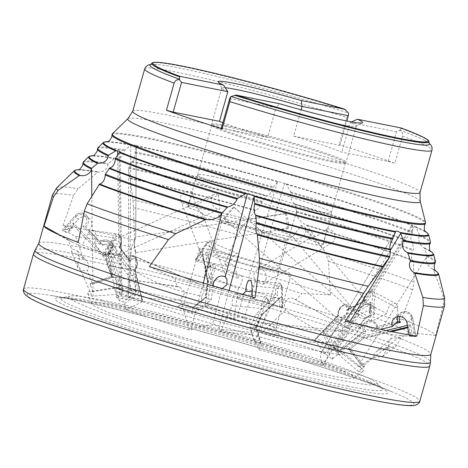 <?xml version="1.0" encoding="UTF-8"?>
<svg xmlns="http://www.w3.org/2000/svg" width="468" height="468" viewBox="0 0 468 468"><rect width="100%" height="100%" fill="white"/><g stroke="black" fill="none" stroke-linecap="round" stroke-linejoin="round"><path stroke-width="0.35" stroke-dasharray="2.34 1.75" d="M435.609 270.884L432.701 269.065A188.779 11.413 -164.2 0 1 435.398 270.656L432.701 269.065L433.426 269.831L443.05 295.694L443.483 304.118L435.761 335.416A203.72 12.32 -164.2 0 0 401.562 319.094L412.63 289.745L414.022 282.298L413.343 260.506C411.319 259.102 410.892 256.505 412.051 252.708L413.297 249.818L412.829 242.892C410.769 241.506 410.307 238.902 411.442 235.076L412.682 232.186L412.413 225.792L411.986 225.009L334.702 348.485L337.054 349.666L359.091 366.871A143.559 8.681 15.8 0 1 362.805 369.211A143.559 8.681 15.8 0 1 363.414 370.96A143.559 8.681 15.8 0 1 358.353 371.452L363.73 367.21L348.373 348.543L363.648 336.03L364.098 337.674L350.24 349.023L364.519 366.309L363.73 367.21M285.427 183.614L286.352 184.351L290.704 191.974L290.499 195.197C290.938 199.503 292.371 202.41 294.799 203.913L296.548 211.255L296.572 214.549C298.385 219.656 301.673 223.119 306.423 224.95L307.406 225.711L325.406 252.463L328.495 261.343L330.426 294.928A203.72 12.32 -164.2 0 0 224.681 263.718L237.726 234.661L241.704 227.904L255.575 210.161C257.406 209.869 259.225 207.903 261.039 204.264L262.25 201.334L266.778 195.805C268.609 195.542 270.445 193.582 272.288 189.932L273.505 187.007L277.623 181.836L278.261 181.549L285.427 183.614A168.579 10.191 -164.2 0 1 366.608 208.705A168.579 10.191 -164.2 0 1 412.209 225.278C411.676 224.693 412.402 224.973 414.379 226.12L416.023 227.331L419.656 235.188L418.813 238.253C418.544 242.447 420.293 245.612 424.049 247.747L424.651 248.438L427.073 256.043L358.155 366.157M432.701 269.065C428.67 267.099 426.506 263.695 426.219 258.851L427.073 256.043M65.304 231.9L67.006 232.625L68.351 232.491L74.114 225.98L106.335 259.828L112.074 277.155L111.454 276.471L113.238 277.255L106.909 258.149L73.306 222.85L65.304 231.9L63.478 230.888L76.097 216.625L75.096 215.771L62.443 230.098L69.72 229.045L63.016 225.395L73.57 195.39L78.25 188.662L97.835 172.183L98.684 171.92C102.808 172.066 105.739 170.288 107.488 166.579L108.301 163.525L114.291 158.629L115.157 158.365C119.317 158.553 122.3 156.786 124.108 153.071L124.938 150.023L131.04 145.156L132.017 144.916C134.679 145.022 136.083 145.255 136.229 145.624L134.942 155.16C134.55 159.149 133.555 161.302 131.958 161.624L128.77 167.749L128.15 297.689A143.559 8.681 15.8 0 1 192.032 313.338L192.798 307.453L205.294 297.806L207.687 280.671L207.453 281.385L202.088 252.808L202.872 253.989L208.155 282.134L205.984 297.677L205.183 297.508L192.798 307.453M63.016 225.395A203.72 12.32 -164.2 0 1 86.13 229.49A203.72 12.32 -164.2 0 1 134.556 240.283L133.485 207.693L132.924 199.824L130.174 178.144C129.618 177.717 129.174 175.243 128.846 170.726L128.77 167.749M136.229 145.618L135.685 237.703L136.229 145.618M102.082 300.128A160.208 9.688 -164.2 0 1 266.836 343.161A160.208 9.688 -164.2 0 1 376.524 382.795A160.208 9.688 -164.2 0 1 343.933 380.782A160.208 9.688 -164.2 0 1 163.238 332.888A160.208 9.688 -164.2 0 1 70.071 296.074A160.208 9.688 -164.2 0 1 102.082 300.128M38.774 243.325A203.72 12.32 -164.2 0 1 38.838 243.167A203.72 12.32 -164.2 0 1 81.028 247.513A203.72 12.32 -164.2 0 1 356.423 323.037A203.72 12.32 -164.2 0 1 430.847 354.095A203.72 12.32 -164.2 0 1 430.817 354.264M68.351 232.491L75.623 236.51A179.022 10.822 -164.2 0 1 103.276 241.008A179.022 10.822 -164.2 0 1 131.455 247.11L130.946 255.154L203.328 285.591A8.494 3.305 113 0 1 202.702 294.559A8.494 3.305 113 0 1 201.954 296.133L200.374 308.277L194.431 306.599L193.185 306.768M63.478 230.888L62.408 230.116L75.096 215.771C78.916 212.343 82.737 212.302 86.562 215.654A7.722 7.634 -42.1 0 0 75.102 215.789L78.314 219.334L69.72 229.045M128.15 297.689L130.122 268.094C151.047 281.754 174.991 291.102 201.954 296.133M359.091 366.871L388.463 346.841L382.654 356.312L373.569 357.447L362.489 366.198L364.443 366.286L350.24 349.023L348.373 348.543M314.636 340.195L324.856 353.258A143.559 8.681 15.8 0 0 261.706 333.023L260.524 332.333C256.932 327.699 251.48 323.183 244.167 318.79C241.406 317.327 239.043 316.842 237.077 317.339L233.433 318.907L205.522 307.061A119.943 7.254 -164.2 0 1 314.625 340.172L315.362 338.943L316.491 338.446L339.236 350.707L360.933 327.957A7.722 4.569 -61.6 0 1 363.291 320.223A7.722 4.569 -61.6 0 1 369.193 316.9A7.722 4.569 -61.6 0 1 369.972 317.181A7.722 4.569 -61.6 0 1 371.738 321.247L386.767 313.706A7.722 4.569 -61.6 0 1 389.446 306.324A7.722 4.569 -61.6 0 1 395.086 303.34A7.722 4.569 -61.6 0 1 395.864 303.615A7.722 4.569 -61.6 0 1 397.595 308.272L396.454 319.697L373.195 312.864L371.095 312.665L372.774 295.887A6.178 3.656 118.4 0 0 370.767 291.938A6.178 3.656 118.4 0 0 365.754 295.015A6.178 3.656 118.4 0 0 364.338 301.527L346.73 310.366A6.178 3.656 118.4 0 0 344.869 305.505A6.178 3.656 118.4 0 0 339.815 308.64A6.178 3.656 118.4 0 0 338.481 315.198L314.625 340.172M324.856 353.258L329.46 348.543L322.861 333.45L336.053 319.615L337.352 321.405L325.377 333.953L322.861 333.45M207.687 280.671L202.176 251.322L196.057 260.588L197.911 261.507L203.709 262.887L205.897 265.865A179.022 10.822 -164.2 0 1 301.901 293.518L295.665 299.842L293.22 298.613C287.709 295.682 282.151 303.913 285.527 309.991C305.528 325.108 325.354 335.006 344.998 339.686L335.498 349.42L331.362 347.87L329.46 348.543M285.527 309.991L261.706 333.023M205.897 265.865L203.328 285.591M336.053 319.615L370.761 302.199L369.761 313.332L374.242 314.73L368.667 315.432L353.241 331.239L348.016 328.027L295.665 299.842M368.667 315.432A179.022 10.822 -164.2 0 1 408.845 332.479L401.064 337.995L396.308 345.922L383.181 349.848A8.494 8.254 -131.6 0 0 373.569 357.447M407.371 325.359L410.471 324.605L412.577 336.404L401.17 335.638L383.181 349.848M401.17 335.638A179.022 10.822 -164.2 0 1 373.517 331.133A179.022 10.822 -164.2 0 1 345.337 325.032L341.751 331.455C343.255 329.987 342.196 332.134 338.586 337.896L335.995 341.792C310.576 343.998 284.942 340.616 259.096 331.648L254.358 341.833L260.91 343.594L261.331 344.793L256.318 327.986L262.87 313.501L256.534 327.957L261.378 344.185M119.907 306.072A136.597 8.26 -164.2 0 1 270.036 345.7A136.597 8.26 -164.2 0 1 354.206 377.969A136.597 8.26 -164.2 0 1 326.108 374.839A136.597 8.26 -164.2 0 1 181.602 336.931A136.597 8.26 -164.2 0 1 91.605 303.662A136.597 8.26 -164.2 0 1 119.907 306.072M390.528 250.011L326.237 354.586L332.198 359.301L338.071 354.159L338.417 352.053L363.542 331.479A7.722 7.506 48.4 0 1 365.21 322.475A7.722 7.506 48.4 0 1 377.67 326.459L376.687 328.109A6.178 6.002 -131.6 0 0 364.946 325.623M397.94 321.516L377.67 326.459L372.048 331.449L380.654 329.349M363.917 331.414L365.8 331.607L338.071 354.159M338.463 352.258L357.921 336.463A7.722 7.506 48.4 0 1 363.917 325.634M262.887 313.712L261.659 314.677L255.709 327.816L256.318 327.986M262.87 313.501L281.496 296.455L280.765 297.549L262.168 314.636M280.765 297.549L279.618 298.017L261.659 314.677L255.949 314.104L250.006 327.243L254.358 341.833M250.971 332.35L261.752 308.529A7.722 2.872 95.8 0 1 261.805 303.211A7.722 2.872 95.8 0 1 265.321 296.753A7.722 2.872 95.8 0 1 267.485 301.714L275.594 294.191L277.828 295.092L268.328 303.907A6.178 2.299 -84.2 0 0 266.567 298.432A6.178 2.299 -84.2 0 0 263.782 303.597A6.178 2.299 -84.2 0 0 263.929 308.792L252.088 334.965L250.971 332.35L221.499 329.384L232.274 305.557A7.722 2.872 95.8 0 1 232.333 300.24A7.722 2.872 95.8 0 1 235.849 293.781A7.722 2.872 95.8 0 1 238.007 298.742L242.728 294.36M232.274 305.557L263.929 308.792M119.861 285.509L109.453 254.095A7.722 7.634 -42.1 0 0 111.132 242.436A7.722 7.634 -42.1 0 0 100.14 242.085L85.591 226.804L83.006 226.319L100.053 244.226A6.178 6.107 137.9 0 1 111.132 249.157A6.178 6.107 137.9 0 1 107.424 253.165L118.86 287.674L119.861 285.509L123.072 289.054L112.659 257.64A7.722 7.634 -42.1 0 0 114.338 245.981A7.722 7.634 -42.1 0 0 103.346 245.63L88.797 230.35A7.722 7.634 -42.1 0 0 89.768 219.199A7.722 7.634 -42.1 0 0 78.314 219.334M112.659 257.64L109.453 254.095L107.424 253.165M207.57 280.823L208.155 282.134L213.396 284.363L211.226 299.9L200.374 308.277M202.176 251.322L202.088 252.808M130.771 145.367L129.917 290.493L122.382 291.33L119.071 287.685A119.943 7.254 -164.2 0 1 204.99 306.914L207.306 305.212L211.244 277.038A7.722 3.001 -67 0 0 213.934 272.657A7.722 3.001 -67 0 0 214.209 264.326A7.722 3.001 -67 0 0 210.325 266.836L207.944 254.13L205.616 253.533L208.412 268.427A6.178 2.404 113 0 1 212.583 265.379A6.178 2.404 113 0 1 212.074 271.855A6.178 2.404 113 0 1 209.29 275.974L204.99 306.914L192.032 313.338M233.433 318.907L234.369 316.713L238.306 288.54L209.29 275.974M229.226 222.692L225.126 217.895A7.722 0.696 -48.7 0 1 223.821 218.755A7.722 0.696 -48.7 0 1 227.84 213.133A7.722 0.696 -48.7 0 1 234.012 207.154A7.722 0.696 -48.7 0 1 234.029 207.312L262.56 232.409L246.659 227.425L229.226 222.692A70.264 4.247 -164.2 0 1 200.743 213.197L202.018 213.145L199.456 211.682L188.311 207.646A70.264 4.247 -164.2 0 1 187.785 206.868A70.264 4.247 -164.2 0 1 193.582 206.786C199.14 208.588 219.258 212.601 214.479 210.951A70.264 4.247 -164.2 0 1 248.233 219.591L264.127 224.576L281.566 229.302A70.264 4.247 -164.2 0 1 310.044 238.803L308.816 238.738L311.337 240.318L322.475 244.354A70.264 4.247 -164.2 0 1 323.008 245.133A70.264 4.247 -164.2 0 1 317.21 245.214C311.647 243.413 291.535 239.4 296.308 241.049L292.681 236.744A7.722 5.751 -39.7 0 0 292.991 237.171A7.722 5.751 -39.7 0 0 295.086 238.575A7.722 5.751 -39.7 0 0 303.796 235.503A7.722 5.751 -39.7 0 0 304.879 227.308A7.722 5.751 -39.7 0 0 302.784 225.909A7.722 5.751 -39.7 0 0 301.053 225.617L292.681 236.744M256.967 227.325L348.806 308.032L348.525 308.248C348.362 309.588 347.496 311.729 345.928 314.66L341.722 319.311L340.938 321.674L345.56 316.579C348.338 310.705 349.327 307.926 348.525 308.248L395.811 231.321M188.311 207.646L188.756 203.925A7.722 6.248 -20.6 0 1 180.706 200.392A7.722 6.248 -20.6 0 1 181.028 195.905A7.722 6.248 -20.6 0 1 192.757 192.184C193.056 198.204 195.718 205.212 200.743 213.197M114.467 255.382L107.95 248.678L112.185 240.804L116.169 240.347L118.79 241.587C122.043 246.671 122.101 251.023 118.96 254.639L114.467 255.382M118.322 254.984L214.683 211.191L214.479 210.951L219.937 208.798A7.722 5.353 65.6 0 1 217.017 208.781A7.722 5.353 65.6 0 1 211.396 201.813A7.722 5.353 65.6 0 1 213.777 194.641A7.722 5.353 65.6 0 1 216.93 194.565A7.722 5.353 65.6 0 1 218.515 195.361L204.674 200.129L193.582 206.786M281.566 229.302L287.492 227.641A7.722 1.094 81 0 0 288.194 228.583A7.722 1.094 81 0 0 288.072 220.779A7.722 1.094 81 0 0 285.79 213.332A7.722 1.094 81 0 0 285.538 213.665L248.233 219.591M134.199 245.08C134.883 238.721 135.381 236.252 135.685 237.685C135.024 239.259 134.585 241.722 134.374 245.062L135.609 250.936L135.322 252.726L134.199 245.08M285.79 213.332L135.585 237.048L135.685 237.685M322.475 244.354L323.862 241.617A7.722 6.646 59 0 0 331.947 242.863A7.722 6.646 59 0 0 334.877 238.007A7.722 6.646 59 0 0 326.81 228.793C323.792 232.374 318.205 235.708 310.044 238.803M266.152 279.279C266.661 272.78 264.274 269.381 258.997 269.071L257.008 269.849L253.381 275.12L255.317 281.42L263.156 284.17L266.152 279.279M363.542 331.479L357.921 336.463M281.601 296.133L281.824 307.71L282.619 307.581L282.274 289.329A1.544 0.439 178.9 0 0 282.391 289.16A1.544 0.439 178.9 0 0 282.081 288.902A1.544 0.439 178.9 0 0 281.438 288.768A7.722 2.872 95.8 0 0 279.256 283.169A7.722 2.872 95.8 0 0 275.74 289.628A7.722 2.872 95.8 0 0 275.594 294.191L252.076 291.821M103.346 245.63L88.797 230.35M238.306 288.54A7.722 3.001 -67 0 0 240.997 284.158A7.722 3.001 -67 0 0 241.272 275.827A7.722 3.001 -67 0 0 237.387 278.337L235.006 265.631A7.722 3.001 -67 0 0 237.235 261.787A7.722 3.001 -67 0 0 237.51 253.457A7.722 3.001 -67 0 0 233.286 256.47L226.717 266.421L196.542 259.629L195.507 259.839L205.154 245.232A6.178 2.404 113 0 1 208.968 243.173A6.178 2.404 113 0 1 208.319 249.485A6.178 2.404 113 0 1 205.616 253.533M205.154 245.232A1.544 0.608 -146.6 0 1 205.177 244.934A1.544 0.608 -146.6 0 1 206.224 244.969A7.722 3.001 -67 0 1 210.454 241.956A7.722 3.001 -67 0 1 210.173 250.286A7.722 3.001 -67 0 1 207.944 254.13L235.006 265.631M363.993 301.415L386.767 313.706M316.584 338.487L338.288 315.736A7.722 4.569 -61.6 0 1 340.645 308.002A7.722 4.569 -61.6 0 1 346.542 304.68A7.722 4.569 -61.6 0 1 347.32 304.955A7.722 4.569 -61.6 0 1 349.093 309.026L348.081 309.102L346.73 310.366M338.2 315.689L338.481 315.198L338.2 315.689L360.933 327.957M369.972 317.181L346.267 304.58C339.903 304.44 337.504 311.179 337.873 315.391L315.362 338.943M359.278 317.07L361.723 318.895L371.077 316.35L370.738 306.692L368.257 304.826L365.42 304.346C360.079 306.622 357.733 310.378 358.371 315.607L296.308 241.049A70.264 4.247 -164.2 0 1 262.56 232.409M301.053 225.617L310.746 235.503L317.21 245.214M331.005 161.665A69.492 4.2 15.8 0 0 345.372 163.186A69.492 4.2 15.8 0 0 345.419 163.098A69.492 4.2 15.8 0 0 301.053 146.408A69.492 4.2 15.8 0 0 226.097 126.682A69.492 4.2 15.8 0 0 211.682 125.254A69.492 4.2 15.8 0 0 211.671 125.348A69.492 4.2 15.8 0 0 256.762 142.161A69.492 4.2 15.8 0 0 331.005 161.665M212.057 176.29A69.492 4.2 -164.2 0 1 286.744 195.928A69.492 4.2 -164.2 0 1 331.385 212.671A69.492 4.2 -164.2 0 1 331.379 212.706A69.492 4.2 -164.2 0 1 316.965 211.273A69.492 4.2 -164.2 0 1 242.009 191.552A69.492 4.2 -164.2 0 1 197.642 174.862A69.492 4.2 -164.2 0 1 197.654 174.827A69.492 4.2 -164.2 0 1 212.057 176.29M188.709 307.646A52.761 3.188 -164.2 0 1 244.161 322.177A52.761 3.188 -164.2 0 1 279.261 335.082A52.761 3.188 -164.2 0 1 268.357 334.21A52.761 3.188 -164.2 0 1 210.009 318.79A52.761 3.188 -164.2 0 1 177.91 306.4A52.761 3.188 -164.2 0 1 188.709 307.646M193.992 303.995A47.619 2.878 -164.2 0 1 244.039 317.111A47.619 2.878 -164.2 0 1 275.71 328.758A47.619 2.878 -164.2 0 1 275.751 328.945A47.619 2.878 -164.2 0 1 265.871 327.969A47.619 2.878 -164.2 0 1 214.514 314.455A47.619 2.878 -164.2 0 1 184.117 303.018A47.619 2.878 -164.2 0 1 184.246 302.872A47.619 2.878 -164.2 0 1 193.992 303.995M209.383 249.614A47.619 2.878 -164.2 0 1 260.74 263.127A47.619 2.878 -164.2 0 1 291.137 274.564A47.619 2.878 -164.2 0 1 281.262 273.581A47.619 2.878 -164.2 0 1 229.905 260.068A47.619 2.878 -164.2 0 1 199.503 248.631A47.619 2.878 -164.2 0 1 209.383 249.614M220.065 253.176A33.462 2.024 -164.2 0 1 256.154 262.671A33.462 2.024 -164.2 0 1 277.518 270.709A33.462 2.024 -164.2 0 1 270.58 270.018A33.462 2.024 -164.2 0 1 234.486 260.524A33.462 2.024 -164.2 0 1 213.127 252.486A33.462 2.024 -164.2 0 1 220.065 253.176M228.741 222.522A33.462 2.024 -164.2 0 1 264.829 232.017A33.462 2.024 -164.2 0 1 286.194 240.055A33.462 2.024 -164.2 0 1 286.1 240.154A33.462 2.024 -164.2 0 1 279.25 239.364A33.462 2.024 -164.2 0 1 244.085 230.151A33.462 2.024 -164.2 0 1 221.826 221.967A33.462 2.024 -164.2 0 1 221.803 221.832A33.462 2.024 -164.2 0 1 228.741 222.522M226.255 216.28A38.61 2.334 -164.2 0 1 268.948 227.565A38.61 2.334 -164.2 0 1 292.436 236.627A38.61 2.334 -164.2 0 1 284.538 235.72A38.61 2.334 -164.2 0 1 243.963 225.085A38.61 2.334 -164.2 0 1 218.275 215.643A38.61 2.334 -164.2 0 1 226.255 216.28M209.98 181.373A70.264 4.247 -164.2 0 1 285.498 201.234A70.264 4.247 -164.2 0 1 330.636 218.158A70.264 4.247 -164.2 0 1 330.63 218.193A70.264 4.247 -164.2 0 1 316.052 216.748A70.264 4.247 -164.2 0 1 240.265 196.806A70.264 4.247 -164.2 0 1 195.408 179.928A70.264 4.247 -164.2 0 1 195.419 179.893A70.264 4.247 -164.2 0 1 209.98 181.373M226.085 125.594A69.878 4.224 -164.2 0 1 301.456 145.431A69.878 4.224 -164.2 0 1 346.068 162.215A69.878 4.224 -164.2 0 1 346.027 162.302A69.878 4.224 -164.2 0 1 331.572 160.776A69.878 4.224 -164.2 0 1 256.92 141.16A69.878 4.224 -164.2 0 1 211.583 124.254A69.878 4.224 -164.2 0 1 211.589 124.16A69.878 4.224 -164.2 0 1 226.085 125.594M144.7 68.919A149.286 9.027 -164.2 0 1 346.87 117.497L339.177 144.688L339.961 145.349L293.67 136.124L301.117 109.822M293.67 136.124A69.878 4.224 -164.2 0 1 341.851 152.188L388.136 161.413L396.531 131.748L400.158 130.432C402.176 131.795 402.971 133.672 402.538 136.059L394.846 163.256A149.286 9.027 -164.2 0 0 369.773 154.522A149.286 9.027 -164.2 0 0 339.177 144.688M351.62 121.896L350.245 122.522L341.851 152.188M396.531 131.748L350.245 122.522A69.878 4.224 -164.2 0 1 356.283 126.12A69.878 4.224 -164.2 0 1 356.089 126.331A69.878 4.224 -164.2 0 1 341.786 124.681A69.878 4.224 -164.2 0 1 276.021 107.728L279.472 103.715M227.84 91.664A69.878 4.224 -164.2 0 1 221.855 88.347A69.878 4.224 -164.2 0 1 221.803 88.066A69.878 4.224 -164.2 0 1 225.254 87.727M127.939 118.615A152.012 9.19 -164.2 0 1 214.145 134.755A152.012 9.19 -164.2 0 1 364.73 178.425A152.012 9.19 -164.2 0 1 420.223 201.322M326.81 228.793L323.862 241.617M285.538 213.665L287.492 227.641M218.515 195.361L219.937 208.798M411.331 317.936L412.583 317.907L415.888 336.615L414.648 336.533L411.331 317.936A6.178 6.002 -131.6 0 0 399.684 316.462M409.424 336.176L407.909 327.682L408.997 326.717L410.705 336.281L415.409 336.586M251.965 285.802L281.438 288.768L281.789 307.084L282.432 307.3M388.463 346.841L388.955 342.33L391.675 338.095L401.064 337.995M281.824 307.71L274.072 305.779L270.896 306.277L263.203 322.815A8.494 3.159 -84.2 0 0 263.151 322.803A8.494 3.159 -84.2 0 0 259.284 329.911A8.494 3.159 -84.2 0 0 259.096 331.648M59.448 234.907L67.948 239.669L71.633 248.619L77.606 250.983L79.531 259.184L77.647 263.039L77.729 267.737L81.022 270.715L87.481 270.334L92.243 283.912L90.277 283.666L111.454 276.453L90.336 283.661L90.394 285.035L113.238 277.255M75.623 236.51L83.351 258.552A8.494 8.401 137.9 0 1 87.481 270.334M130.122 268.094L129.893 263.619C129.852 256.78 130.203 253.954 130.946 255.154L130.66 254.65L200.286 284.24M353.241 331.239A8.494 5.025 118.4 0 0 344.998 339.686M252.088 334.965L259.032 349.725A143.559 8.681 15.8 0 0 322.914 365.379L323.265 364.999C320.732 359.974 319.96 356.054 320.96 353.235L321.142 352.784C321.844 352.024 323.54 352.62 326.237 354.586M337.995 354.171A119.943 7.254 -164.2 0 1 319.065 351.117A119.943 7.254 -164.2 0 1 252.076 334.942M321.171 352.732L341.81 319.158L321.171 352.732M338.165 354.188A119.943 7.254 -164.2 0 0 343.225 352.404A119.943 7.254 -164.2 0 0 314.987 340.3L338.341 352.895L334.702 348.485M338.2 354.212L358.353 371.452M142.418 301.696L126.208 309.804A143.559 8.681 15.8 0 0 189.359 330.039L190.739 330.01C196.472 327.091 203.674 325.43 212.349 325.02C215.502 325.084 217.749 325.991 219.077 327.74L221.153 331.724L251.544 334.795A119.943 7.254 -164.2 0 1 142.442 301.685L142.447 300.064L141.699 299.075L116.631 295.39L109.647 266.146A7.722 4.698 98.4 0 0 111.729 258.014A7.722 4.698 98.4 0 0 108.143 252.79A7.722 4.698 98.4 0 0 103.656 255.838L94.355 243.149A7.722 4.698 98.4 0 0 95.958 235.223A7.722 4.698 98.4 0 0 92.424 230.396A7.722 4.698 98.4 0 0 87.651 234L82.462 244.951L107.037 254.756L114.654 238.674A6.178 3.756 -81.6 0 1 120.639 237.551A6.178 3.756 -81.6 0 1 119.112 247.098L130.01 261.969A6.178 3.756 -81.6 0 1 136.194 259.652A6.178 3.756 -81.6 0 1 134.743 269.574L142.442 301.685M118.86 287.674L92.711 291.617A143.559 8.681 15.8 0 0 88.867 291.693A143.559 8.681 15.8 0 0 87.434 292.863A143.559 8.681 15.8 0 0 91.974 296.197L119.463 294.144L121.937 294.846L120.118 151.655M118.901 287.668A119.943 7.254 -164.2 0 0 114.35 287.639A119.943 7.254 -164.2 0 0 142.079 301.556L116.239 297.742L120.919 295.7L121.937 294.846M129.917 290.493C133.251 290.213 135.071 290.388 135.369 291.026C135.275 293.009 132.818 295.115 128.004 297.344M135.369 291.02L135.609 250.912L135.369 291.02M345.238 321.253L345.337 325.032M263.151 322.803L342.488 330.794L341.751 331.455C317.047 331.022 290.868 328.138 263.203 322.815M335.995 341.792L322.914 365.379M349.526 322.276L323.265 364.999M149.374 266.602L174.892 278.63L177.039 286.767L179.525 286.837L115.725 277.442L177.039 286.767M189.359 330.039L180.589 299.889L185.047 292.284L179.525 286.837M203.293 283.023L190.739 330.01M77.647 263.039L91.974 296.197M91.839 196.086L93.114 296.185M134.556 240.283L131.455 247.11M330.426 294.928L301.901 293.518M296.566 211.53L260.524 332.333M391.669 331.648L363.01 338.639L349.151 349.988L362.489 366.198M274.072 305.779L273.909 297.443L255.949 314.104M112.074 277.155L92.243 283.912M203.709 262.887L208.114 256.218L213.396 284.363M435.761 335.416L408.845 332.479M401.562 319.094L396.454 319.697M412.419 226.067L335.234 349.385M338.341 352.895L339.236 350.707M374.242 314.73L375.008 307.066L341.734 323.768L329.764 336.316L335.498 349.42M329.764 336.316L325.377 333.953L331.484 347.905M375.008 307.066L370.627 304.703L337.352 321.405L341.734 323.768M370.761 302.199L370.217 303.627L370.627 304.703L369.697 312.84L371.095 312.665M134.503 274.564L113.022 245.255L108.184 255.458L103.533 253.937L108.126 256.716L113.291 277.161A8.494 5.166 -81.6 0 1 116.052 288.095L119.235 300.69L123.289 302.041L124.663 303.703L138.75 292.342L134.503 274.564L132.462 275.412L136.317 291.541L138.75 292.342M103.533 253.937L107.014 246.595L127.612 274.693L131.467 290.827L119.235 300.69M281.789 307.084L252.199 298.233L252.176 296.999M415.888 336.615L409.196 335.603L409.073 334.918M224.681 263.718L226.717 266.421M277.436 182.052L237.077 317.339M122.382 291.33L123.072 289.054M78.232 242.442L82.462 244.951M119.094 152.691L120.919 295.7M116.239 297.742L116.631 295.39M255.113 297.818L252.199 298.233M229.033 290.482L219.077 327.74M221.153 331.724L221.499 329.384M416.777 336.141L409.196 335.603M332.198 359.301L332.795 357.043M368.334 326.635A7.722 7.506 48.4 0 1 372.048 331.449M83.351 258.552L71.487 251.585L71.633 248.619M113.291 277.161L115.725 277.442M180.589 299.889C156.096 300.643 134.579 296.712 116.052 288.095M211.226 299.9L205.984 297.677L194.431 306.599M208.114 256.218L202.872 253.989L197.911 261.507M196.057 260.588L195.472 259.635L205.177 244.934C207.201 242.131 208.962 241.137 210.454 241.956L237.51 253.457M74.114 225.98L105.709 259.137L111.454 276.471L105.704 259.126L106.335 259.828M92.711 291.617L90.394 285.035M107.014 246.595L111.864 247.309L108.184 255.458L107.037 254.756M126.208 309.804L124.663 303.703M131.467 290.827L136.317 291.541L123.289 302.041M250.006 327.243L255.709 327.816L260.343 343.354M273.909 297.443L279.618 298.017L279.794 307.406M259.032 349.725L261.331 344.793M349.151 349.988L350.24 349.023M412.577 336.404L414.648 336.533M73.306 222.85L73.494 225.295L67.006 232.625M113.022 245.255L112.765 246.665L111.864 247.309L132.462 275.412L127.612 274.693M410.471 324.605L408.997 326.717L407.669 327.044M251.544 334.795L252.036 334.924M142.079 301.556L142.5 301.69M205.522 307.061L205.031 306.932M314.987 340.3L314.566 340.16M192.757 192.184L188.756 203.925M234.029 207.312L225.126 217.895M150.181 64.923A145.185 8.781 -164.2 0 1 156.751 64.444A145.185 8.781 -164.2 0 1 347.976 112.858M346.87 117.497L348.607 113.244M400.158 130.432L399.877 130.162A145.185 8.781 -164.2 0 1 424.066 140.09A145.185 8.781 -164.2 0 1 429.408 143.933M399.877 130.162L401 128.407L400.9 127.916M222.879 122.721A69.878 4.224 15.8 0 0 267.626 137.393L276.021 107.728L229.729 98.502M221.335 128.168L267.626 137.393M339.961 145.349L346.852 120.99M388.136 161.413L394.846 163.256M372.774 295.887A1.544 0.72 -174.3 0 1 374.88 296.016A1.544 0.72 -174.3 0 1 374.95 296.045A7.722 4.569 -61.6 0 0 373.218 291.394A7.722 4.569 -61.6 0 0 372.44 291.119A7.722 4.569 -61.6 0 0 366.801 294.103A7.722 4.569 -61.6 0 0 364.116 301.486L349.093 309.026L371.738 321.247M207.306 305.212L234.369 316.713M241.272 275.827L214.209 264.326C212.782 263.408 210.969 264.478 208.775 267.55L210.325 266.836L237.387 278.337M141.699 299.075L134.708 269.837A7.722 4.698 98.4 0 0 136.796 261.706A7.722 4.698 98.4 0 0 133.21 256.476A7.722 4.698 98.4 0 0 128.718 259.524L119.416 246.835L94.355 243.149M134.743 269.574L109.647 266.146M130.01 261.969L129.402 260.003L128.718 259.524L103.656 255.838M235.849 293.781L265.321 296.753C267.017 297.683 267.983 296.87 268.462 303.089L267.485 301.714L238.007 298.742M222.458 288.598L222.013 288.826L213.344 287.024L213.075 285.884M363.01 338.639L364.098 337.674L390.101 331.326M208.775 267.55L208.412 268.427M100.053 244.226L100.117 242.085C103.914 239.13 107.587 239.247 111.132 242.436L114.338 245.981M106.909 258.149L105.709 259.137M119.416 246.835L119.112 247.098L119.416 246.835A7.722 4.698 98.4 0 0 121.019 238.908A7.722 4.698 98.4 0 0 117.486 234.088A7.722 4.698 98.4 0 0 112.712 237.691L105.066 253.831M129.402 260.003L119.855 247.016C122.844 240.57 122.054 236.258 117.486 234.088L92.424 230.396M268.462 303.089L268.328 303.907M270.896 306.277A179.022 10.822 -164.2 0 1 174.892 278.63M108.126 256.716A179.022 10.822 -164.2 0 1 71.779 241.974A179.022 10.822 -164.2 0 1 67.948 239.669M415.18 226.547A168.579 10.191 -164.2 0 1 422.838 230.162A168.579 10.191 -164.2 0 1 425.599 231.754L422.838 230.162L425.798 231.952M424.049 247.747A178.677 10.805 -164.2 0 1 427.483 249.456A178.677 10.805 -164.2 0 1 430.501 251.205L427.483 249.456L430.7 251.415M294.799 203.913A178.677 10.805 -164.2 0 1 367.883 226.717A178.677 10.805 -164.2 0 1 412.829 242.892M306.423 224.95A188.779 11.413 -164.2 0 1 369.153 244.729A188.779 11.413 -164.2 0 1 413.343 260.506M131.958 161.624A178.677 10.805 -164.2 0 1 266.778 195.805M130.174 178.144A188.779 11.413 -164.2 0 1 255.575 210.161M93.05 155.715A178.677 10.805 -164.2 0 1 96.531 155.809A178.677 10.805 -164.2 0 1 115.157 158.365M78.378 169.802L82.467 169.814L78.694 169.709A188.779 11.413 -164.2 0 1 82.467 169.814A188.779 11.413 -164.2 0 1 98.684 171.92M107.412 141.71A168.579 10.191 -164.2 0 1 110.594 141.804A168.579 10.191 -164.2 0 1 132.017 144.916M136.211 145.718A168.579 10.191 -164.2 0 1 278.261 181.549M68.767 298.724A201.024 12.156 -164.2 0 1 391.827 391.745A201.024 12.156 -164.2 0 1 372.224 399.924A201.024 12.156 -164.2 0 1 112.355 329.314A201.024 12.156 -164.2 0 1 52.346 295.682A201.024 12.156 -164.2 0 1 68.767 298.724M91.108 302.416A172.71 10.442 -164.2 0 1 368.667 382.338A172.71 10.442 -164.2 0 1 351.831 389.364A172.71 10.442 -164.2 0 1 128.554 328.7A172.71 10.442 -164.2 0 1 76.998 299.801A172.71 10.442 -164.2 0 1 91.108 302.416M348.145 386.235A167.175 10.109 -164.2 0 1 159.594 336.258A167.175 10.109 -164.2 0 1 62.373 297.847A167.175 10.109 -164.2 0 1 95.776 302.076A167.175 10.109 -164.2 0 1 267.696 346.975A167.175 10.109 -164.2 0 1 382.151 388.335A167.175 10.109 -164.2 0 1 348.145 386.235M35.077 250.052A205.464 12.425 -164.2 0 1 77.629 254.44A205.464 12.425 -164.2 0 1 297.958 312.361A205.464 12.425 -164.2 0 1 430.443 361.928M33.509 253.896A205.908 12.449 -164.2 0 1 76.22 258.131A205.908 12.449 -164.2 0 1 298.309 316.573A205.908 12.449 -164.2 0 1 429.764 366.023M23.54 289.119A205.908 12.449 -164.2 0 1 66.251 293.354A205.908 12.449 -164.2 0 1 288.341 351.796A205.908 12.449 -164.2 0 1 419.796 401.251M364.859 325.851A6.178 6.002 -131.6 0 0 365.8 331.607M282.274 289.329A6.178 2.299 -84.2 0 0 280.309 284.86A6.178 2.299 -84.2 0 0 277.711 290.02A6.178 2.299 -84.2 0 0 277.828 295.092M85.591 226.804A7.722 7.634 -42.1 0 0 86.562 215.654L89.768 219.199M76.097 216.625A6.178 6.107 137.9 0 1 86.562 222.376A6.178 6.107 137.9 0 1 83.006 226.319M132.713 111.267A149.286 9.027 -164.2 0 1 214.876 126.108A149.286 9.027 -164.2 0 1 365.485 169.679A149.286 9.027 -164.2 0 1 420.001 192.564M402.538 136.059A149.286 9.027 -164.2 0 1 431.987 150.21M112.402 133.76A162.805 9.846 -164.2 0 1 204.288 150.871A162.805 9.846 -164.2 0 1 366.064 197.765A162.805 9.846 -164.2 0 1 425.517 222.364M111.881 135.018A162.893 9.851 -164.2 0 1 200.21 150.684A162.893 9.851 -164.2 0 1 365.894 198.567A162.893 9.851 -164.2 0 1 425.301 223.71M286.352 184.351A169.246 10.232 -164.2 0 1 366.877 209.254A169.246 10.232 -164.2 0 1 412.413 225.792M290.704 191.974A172.903 10.454 -164.2 0 1 367.333 215.777A172.903 10.454 -164.2 0 1 412.682 232.186M290.803 192.851A172.99 10.46 -164.2 0 1 367.164 216.579A172.99 10.46 -164.2 0 1 412.46 232.965M295.179 204.493A179.343 10.846 -164.2 0 1 368.146 227.267A179.343 10.846 -164.2 0 1 413.098 243.436M296.548 211.255A183 11.062 -164.2 0 1 368.608 233.789A183 11.062 -164.2 0 1 413.297 249.818M296.648 212.139A183.093 11.068 -164.2 0 1 368.439 234.591A183.093 11.068 -164.2 0 1 413.074 250.596M307.406 225.711A189.446 11.454 -164.2 0 1 369.422 245.279A189.446 11.454 -164.2 0 1 413.601 261.05M325.406 252.463A201.655 12.191 -164.2 0 1 370.96 267.053A201.655 12.191 -164.2 0 1 414.022 282.298M328.495 261.343A203.72 12.32 -164.2 0 1 370.094 274.71A203.72 12.32 -164.2 0 1 412.63 289.745M397.595 308.272L374.95 296.045L373.265 312.887M443.483 304.118A203.72 12.32 -164.2 0 1 444.495 305.937M52.445 195.004A203.72 12.32 -164.2 0 1 73.57 195.39M133.485 207.693A203.72 12.32 -164.2 0 1 237.726 234.661M233.286 256.47L206.224 244.969L196.542 259.629M114.654 238.674A1.544 0.55 -154.6 0 0 112.712 237.691L87.651 234M397.829 316.579A7.722 7.506 48.4 0 1 412.554 317.947L406.938 322.938M395.758 323.452L376.687 328.109M363.648 336.03L386.205 330.525M419.656 235.188A172.903 10.454 -164.2 0 1 430.478 241.903M416.023 227.331A169.246 10.232 -164.2 0 1 428.682 234.825M103.176 142.717A169.246 10.232 -164.2 0 1 131.04 145.156M97.941 147.8A172.903 10.454 -164.2 0 1 124.938 150.023M136.165 146.133A169.246 10.232 -164.2 0 1 277.623 181.836M135.158 151.995A172.903 10.454 -164.2 0 1 273.505 187.007M56.768 187.773A201.655 12.191 -164.2 0 1 78.25 188.662M74.254 170.802A189.446 11.454 -164.2 0 1 97.835 172.183M82.93 163.162A183.093 11.068 -164.2 0 1 107.921 164.28M83.479 161.846A183 11.062 -164.2 0 1 108.301 163.525M88.715 156.757A179.343 10.846 -164.2 0 1 114.291 158.629M97.402 149.093A172.99 10.46 -164.2 0 1 124.552 150.772M132.924 199.824A201.655 12.191 -164.2 0 1 241.704 227.904M130.303 178.618A189.446 11.454 -164.2 0 1 255.119 210.495M128.794 168.328A183.093 11.068 -164.2 0 1 261.869 202.077M128.87 167.515A183 11.062 -164.2 0 1 262.25 201.334M131.602 161.981A179.343 10.846 -164.2 0 1 266.31 196.139M135.065 152.802A172.99 10.46 -164.2 0 1 273.125 187.744M443.05 295.694A201.655 12.191 -164.2 0 1 444.6 297.519M433.426 269.831A189.446 11.454 -164.2 0 1 438.604 273.903M426.986 256.616A183.093 11.068 -164.2 0 1 435.217 262.852M427.027 255.756A183 11.062 -164.2 0 1 435.439 261.436M424.651 248.438A179.343 10.846 -164.2 0 1 433.643 254.364M419.626 236.047A172.99 10.46 -164.2 0 1 430.262 243.278M151.971 63.186A143.933 8.705 -164.2 0 1 345.829 110.009M401 128.407A143.933 8.705 -164.2 0 1 428.793 141.517M358.371 315.607L337.054 349.666M414.379 226.12L365.42 304.346M255.317 281.42L244.167 318.79M284.602 183.251L258.997 269.071M118.96 254.639L119.463 294.144M117.69 154.873L118.79 241.587M222.013 288.826L212.349 325.02M395.788 231.367L348.525 308.248M93.062 155.709L96.531 155.809L92.763 155.791M107.424 141.71L110.594 141.804L107.143 141.781M376.524 382.795L382.847 388.943C382.063 388.194 377.337 385.995 368.667 382.338L391.827 391.745C334.643 367.696 147.572 313.817 68.679 298.707L52.346 295.682L76.998 299.801C67.702 298.373 62.525 297.771 61.46 297.999L70.071 296.074M354.206 377.969L363.414 370.96M382.654 356.312L396.308 345.922M359.588 327.465L365.21 322.475C370.732 319.199 374.897 320.527 377.705 326.453L397.981 321.493M338.422 352.053L363.542 331.473M234.012 207.154L239.037 211.571M202.018 213.145L226.974 279.402M213.777 194.641L112.185 240.804M308.816 238.738L257.008 269.849M348.081 309.102L363.689 301.269C363.706 295.413 366.532 291.997 372.165 291.02L395.864 303.615M292.991 237.171L293.957 238.335M304.879 227.308L370.738 306.692M331.379 212.706L345.419 163.098M275.71 328.758L279.261 335.082M291.137 274.564L275.751 328.945M286.194 240.055L277.518 270.709M286.1 240.154L292.436 236.627M331.385 212.671L330.636 218.158M345.372 163.186L346.027 162.302M356.283 126.12L346.068 162.215M221.855 88.347L218.304 82.023M330.63 218.193L323.008 245.133M394.331 318.298L399.953 313.308C405.82 309.974 410.032 311.507 412.583 317.907L415.917 336.615M343.225 352.404L362.805 369.211M114.35 287.639L88.867 291.693M294.717 299.268L348.016 328.027M369.281 313.022L370.217 303.627M77.606 250.983L86.369 260.67M391.675 338.095L376.284 351.749M108.482 255.703L112.765 246.665M249.777 280.203L279.256 283.169C280.905 282.783 281.952 284.778 282.391 289.16L282.742 307.511M195.408 179.928L187.785 206.868M156.751 64.444L150.69 64.426M356.089 126.331L362.425 122.803M424.066 140.09L429.232 143.249M221.803 88.066L211.589 124.16M211.671 125.348L211.583 124.254M197.654 174.827L195.419 179.893M221.826 221.967L218.275 215.643M221.803 221.832L213.127 252.486M199.503 248.631L184.117 303.018M184.246 302.872L177.91 306.4M197.642 174.862L211.682 125.254M142.447 300.064L135.223 269.849C139.242 265.637 137.206 256.253 133.21 256.476L108.143 252.79M331.947 242.863L263.156 284.17M288.194 228.583L135.322 252.726M180.706 200.392L213.344 287.024M223.821 218.755L340.938 321.674M207.447 281.151L205.154 297.554M91.605 303.662L87.434 292.863M77.729 267.737L71.487 251.585M71.779 241.974L50.292 230.578"/><path stroke-width="0.7" d="M389.791 256.78L368.211 286.293L345.238 321.253A203.72 12.32 -164.2 0 0 416.777 336.141L423.37 305.551L422.891 297.455L414.806 273.289L414.221 272.616C410.641 270.539 409.073 267.491 409.512 263.472L410.407 260.5L407.862 253.223L407.259 252.544C403.632 250.479 402.018 247.42 402.41 243.366L403.281 240.382L400.62 233.076L399.912 232.374C397.566 231.157 396.191 230.818 395.788 231.367L391.57 241.272C389.768 245.045 389.399 247.718 390.458 249.286L389.791 256.78L349.526 322.276M221.996 212.999L220.428 215.502C216.204 218.907 211.554 220.264 206.482 219.58L205.23 219.761L175.728 233.655L168.445 239.598L149.374 266.602A203.72 12.32 -164.2 0 0 255.113 297.818L259.214 266.28L259.436 258.213L257.324 234.374C256.043 232.742 255.592 229.882 255.961 225.792L256.458 222.692L255.639 215.104C254.34 213.49 253.867 210.623 254.223 206.499L254.715 203.399L254.042 196.396L253.674 195.741L247.414 193.74L245.308 193.881L237.516 198.432L236.018 201.24C233.38 204.691 230.584 206.61 227.618 206.996L221.996 212.999L203.293 283.023M91.488 168.486L90.78 171.206C88.083 174.868 84.562 176.29 80.203 175.465L79.215 175.64L58.085 190.417L53.463 196.823L44.033 226.12A203.72 12.32 -164.2 0 0 50.292 230.578A203.72 12.32 -164.2 0 0 78.232 242.442L84.31 211.197L87.112 203.814L99.561 184.023C102.123 183.503 103.925 181.28 104.949 177.343L105.405 174.207L109.588 168.018C112.18 167.526 114.011 165.309 115.069 161.355L115.537 158.219L119.726 152.012C120.568 151.486 119.872 151.106 117.638 150.866L115.643 150.895L108.564 155.218L107.704 158.184C105.774 161.747 102.662 163.402 98.368 163.162L97.502 163.414L91.488 168.486L91.839 196.086M246.501 193.676A168.579 10.191 -164.2 0 1 165.321 168.585A168.579 10.191 -164.2 0 1 119.726 152.012L120.118 151.655M423.37 305.551A203.72 12.32 -164.2 0 0 444.495 305.937L430.817 354.264A203.72 12.32 -164.2 0 1 388.563 350.076A203.72 12.32 -164.2 0 1 113.174 274.552A203.72 12.32 -164.2 0 1 38.774 243.325L52.445 195.004L56.768 187.773A201.655 12.191 -164.2 0 0 58.085 190.417M398.198 321.504L400.444 322.312L395.758 323.452M213.075 285.884L213.607 282.385C216.561 276.641 220.434 274.798 225.213 276.863L226.974 279.402L226.921 284.602L222.013 288.826M397.829 316.579A7.722 7.506 48.4 0 0 397.94 321.516L392.319 326.5A7.722 7.506 48.4 0 1 401.895 316.924A7.722 7.506 48.4 0 1 406.938 322.938L409.073 334.918M252.076 291.821L246.115 291.225A7.722 2.872 95.8 0 1 246.262 286.662A7.722 2.872 95.8 0 1 249.777 280.203A7.722 2.872 95.8 0 1 251.965 285.802L252.176 296.999M301.117 109.822L302.065 106.458L301.41 100.585L344.992 109.272C298.508 94.823 241.008 79.156 202.264 70.393C181.385 65.655 166.83 62.981 158.588 62.379C154.428 62.162 152.223 62.431 151.971 63.186L150.181 64.923A145.185 8.781 -164.2 0 0 179.548 79.285L179.601 76.875L179.987 76.378L223.523 85.059L227.84 91.664L219.445 121.329A69.878 4.224 15.8 0 0 222.879 122.721M225.254 87.727A69.878 4.224 -164.2 0 1 236.299 89.505A69.878 4.224 -164.2 0 1 302.065 106.458L348.356 115.684L346.852 120.99M223.523 85.059A75.026 4.534 -164.2 0 1 218.304 82.023A75.026 4.534 -164.2 0 1 233.813 83.263A75.026 4.534 -164.2 0 1 301.41 100.585M227.84 91.664L181.555 82.438L179.139 79.466C176.699 79.601 175.032 80.806 174.143 83.07L166.45 110.261A149.286 9.027 15.8 0 0 191.523 118.995A149.286 9.027 15.8 0 0 222.119 128.829L229.817 101.632L230.689 96.654L229.729 98.502L221.335 128.168L222.119 128.829M183.222 142.249A152.012 9.19 -164.2 0 1 127.881 118.661A152.012 9.19 -164.2 0 1 127.939 118.615L132.713 111.267A149.286 9.027 -164.2 0 0 187.235 134.152A149.286 9.027 -164.2 0 0 337.843 177.723A149.286 9.027 -164.2 0 0 420.001 192.564L420.223 201.322A152.012 9.19 -164.2 0 1 420.246 201.392A152.012 9.19 -164.2 0 1 338.873 187.188A152.012 9.19 -164.2 0 1 183.222 142.249M44.033 226.12L59.448 234.907M407.786 327.711L391.669 331.648M254.083 196.7L229.033 290.482M242.728 294.36L246.115 291.225M400.743 233.392L390.528 250.011M363.917 325.634A7.722 7.506 48.4 0 1 368.334 326.635M380.654 329.349L392.319 326.5M179.139 79.466L179.548 79.285M179.987 76.378A143.044 8.646 -164.2 0 1 182.473 66.14A143.044 8.646 -164.2 0 1 344.951 109.26L348.607 113.244L348.356 115.684M401 128.407L400.9 127.916L357.365 119.241A75.026 4.534 -164.2 0 1 362.425 122.803A75.026 4.534 -164.2 0 1 279.472 103.715L235.936 95.039L230.689 96.654M357.365 119.241L351.62 121.896M234.772 95.279A143.933 8.705 -164.2 0 0 428.793 141.517L429.408 143.933A145.185 8.781 -164.2 0 1 231.449 96.595M219.445 121.329L173.16 112.104L181.555 82.438M173.16 112.104L166.45 110.261M400.62 233.076A169.246 10.232 -164.2 0 0 428.682 234.825L427.547 233.187L425.593 231.742A168.579 10.191 -164.2 0 1 399.912 232.374M395.717 231.572A168.579 10.191 -164.2 0 1 253.674 195.741M407.862 253.223A179.343 10.846 -164.2 0 0 433.643 254.364L432.455 252.656L430.49 251.193A178.677 10.805 -164.2 0 1 407.259 252.544M414.806 273.289A189.446 11.454 -164.2 0 0 438.604 273.903L437.369 272.124L435.392 270.644A188.779 11.413 -164.2 0 1 414.221 272.616M98.368 163.162A178.677 10.805 -164.2 0 1 93.05 155.715M80.203 175.465A188.779 11.413 -164.2 0 1 78.682 169.714L76.237 169.937L74.254 170.802L56.768 187.773M227.618 206.996A178.677 10.805 -164.2 0 1 109.588 168.018M206.482 219.58A188.779 11.413 -164.2 0 1 99.561 184.023M390.458 249.286A178.677 10.805 -164.2 0 1 255.639 215.104M382.73 266.386A188.779 11.413 -164.2 0 1 257.324 234.374M116.754 150.743A168.579 10.191 -164.2 0 1 107.412 141.71M430.841 354.182L430.443 361.928A205.464 12.425 -164.2 0 1 387.796 357.874A205.464 12.425 -164.2 0 1 164.906 299.169A205.464 12.425 -164.2 0 1 35.077 250.052L33.509 253.896L23.54 289.119C22.903 290.499 23.476 292.389 25.249 294.781L27.858 296.905C31.262 299.181 36.878 301.948 44.706 305.212C98.953 328.875 291.564 384.579 372.961 400.181C392.108 404.024 405.136 405.838 412.039 405.621C415.081 406.148 419.966 403.2 419.796 401.251A205.908 12.449 -164.2 0 1 377.085 397.016A205.908 12.449 -164.2 0 1 154.996 338.575A205.908 12.449 -164.2 0 1 23.54 289.119M430.443 361.928L429.764 366.023A205.908 12.449 -164.2 0 1 387.054 361.793A205.908 12.449 -164.2 0 1 164.964 303.352A205.908 12.449 -164.2 0 1 33.509 253.896M399.684 316.462A6.178 6.002 -131.6 0 0 400.444 322.312M429.232 143.249L431.069 145.162L432.081 147.502L431.987 150.21A149.286 9.027 -164.2 0 1 229.817 101.632M420.246 201.392L425.517 222.364A162.805 9.846 -164.2 0 1 338.37 207.149A162.805 9.846 -164.2 0 1 171.668 159.021A162.805 9.846 -164.2 0 1 112.402 133.76L111.618 137.153C108.412 143.226 107.464 141.055 107.143 141.781M425.517 222.364L425.301 223.71A162.893 9.851 -164.2 0 1 334.38 207.002A162.893 9.851 -164.2 0 1 171.393 159.799A162.893 9.851 -164.2 0 1 111.881 135.018M168.445 239.598A203.72 12.32 -164.2 0 1 126.846 226.231A203.72 12.32 -164.2 0 1 84.31 211.197M363.455 293.243A203.72 12.32 -164.2 0 1 259.214 266.28M53.463 196.823A203.72 12.32 -164.2 0 1 52.445 195.004M386.205 330.525L407.371 325.359M428.682 234.825L430.478 241.903A172.903 10.454 -164.2 0 1 403.281 240.382M395.501 232.099A169.246 10.232 -164.2 0 1 254.042 196.396M393.061 238.411A172.903 10.454 -164.2 0 1 254.715 203.399M245.308 193.881A169.246 10.232 -164.2 0 1 119.252 152.439M237.516 198.432A172.903 10.454 -164.2 0 1 115.537 158.219M115.643 150.895A169.246 10.232 -164.2 0 1 103.176 142.717L97.941 147.8L97.139 151.211C94.589 155.048 93.132 156.575 92.763 155.791M108.564 155.218A172.903 10.454 -164.2 0 1 97.941 147.8M368.211 286.293A201.655 12.191 -164.2 0 1 259.436 258.213M382.338 266.854A189.446 11.454 -164.2 0 1 257.517 234.977M389.464 257.277A183.093 11.068 -164.2 0 1 256.388 223.534M389.838 256.511A183 11.062 -164.2 0 1 256.458 222.692M390.546 249.871A179.343 10.846 -164.2 0 1 255.838 215.713M392.71 239.189A172.99 10.46 -164.2 0 1 254.645 204.241M175.728 233.655A201.655 12.191 -164.2 0 1 87.112 203.814M205.23 219.761A189.446 11.454 -164.2 0 1 99.035 184.421M221.61 213.466A183.093 11.068 -164.2 0 1 105.183 175.009M222.16 212.77A183 11.062 -164.2 0 1 105.405 174.207M226.968 207.359A179.343 10.846 -164.2 0 1 109.056 168.416M236.972 199.134A172.99 10.46 -164.2 0 1 115.309 159.021M79.215 175.64A189.446 11.454 -164.2 0 1 74.254 170.802M91.272 168.989A183.093 11.068 -164.2 0 1 82.93 163.162L82.666 165.268C80.203 169.03 78.776 170.539 78.378 169.802L78.378 169.802M91.675 168.269A183 11.062 -164.2 0 1 83.479 161.846L82.93 163.162M97.502 163.414A179.343 10.846 -164.2 0 1 88.715 156.757L83.479 161.846M108.149 155.938A172.99 10.46 -164.2 0 1 97.402 149.093M444.495 305.937L444.6 297.519A201.655 12.191 -164.2 0 1 422.891 297.455M435.609 270.884C434.503 270.094 434.076 268.059 434.333 264.783L435.217 262.852A183.093 11.068 -164.2 0 1 410.337 261.325M435.217 262.852L435.439 261.436A183 11.062 -164.2 0 1 410.407 260.5M430.7 251.415C429.975 251.895 429.536 249.83 429.372 245.22L430.262 243.278A172.99 10.46 -164.2 0 1 403.223 241.213M174.143 83.07A149.286 9.027 -164.2 0 1 144.7 68.919L132.713 111.267M179.601 76.875A143.933 8.705 -164.2 0 1 151.971 63.186M400.9 127.916A143.044 8.646 -164.2 0 1 398.408 138.154A143.044 8.646 -164.2 0 1 235.936 95.039M407.669 327.044L390.101 331.326M117.638 150.866L117.69 154.873M247.414 193.74L225.213 276.863M425.798 231.952C425.903 231.163 423.955 232.514 424.412 225.664L425.301 223.71M38.797 243.243L35.077 250.052M431.987 150.21L420.001 192.564M107.424 141.71L104.031 142.19L103.176 142.717M93.062 155.709L89.534 156.236L88.715 156.757M438.604 273.903L444.6 297.519M433.643 254.364L435.439 261.436M430.262 243.278L430.478 241.903M150.69 64.426L148.128 65.099L146.039 66.561L144.7 68.919M127.881 118.661L112.402 133.76M428.793 141.517C429.484 139.704 420.2 135.176 400.959 127.934M429.764 366.023L419.796 401.251"/></g></svg>

